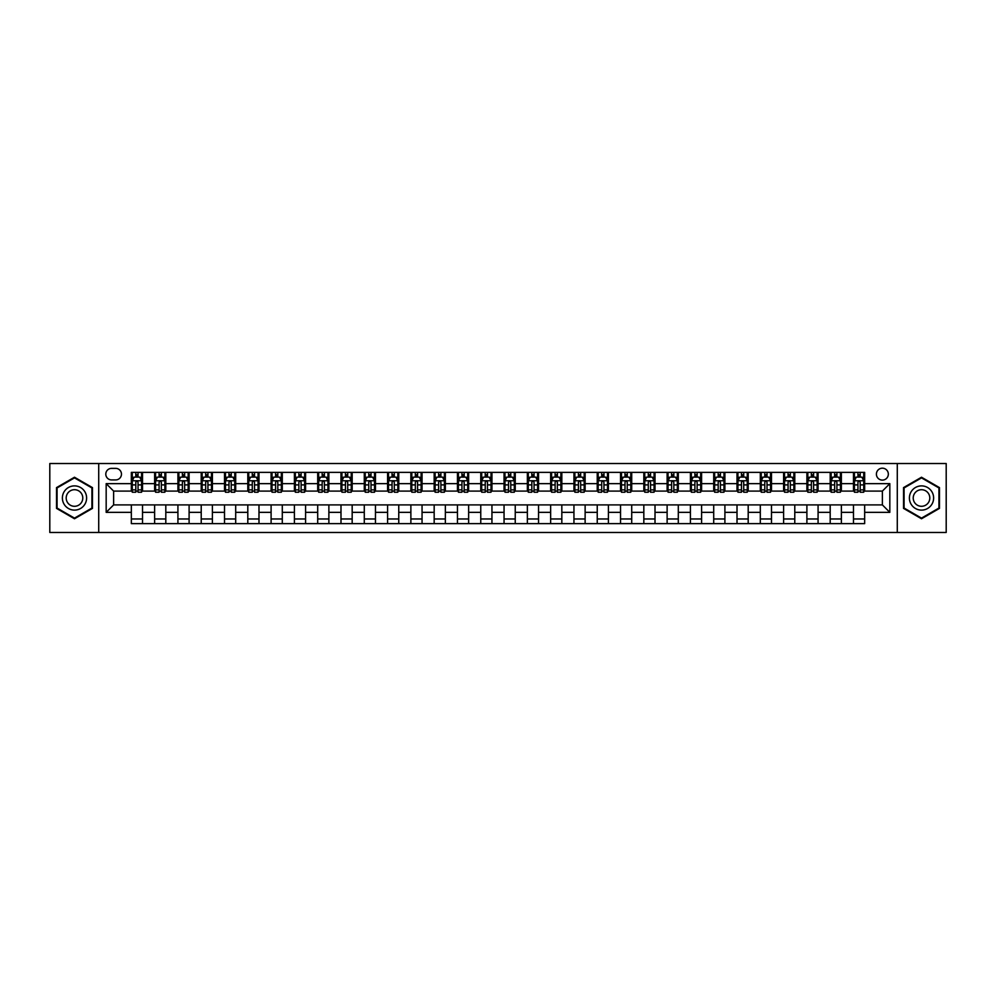 <?xml version="1.0" encoding="UTF-8"?>
<svg xmlns="http://www.w3.org/2000/svg" width="996" height="996" viewBox="0 0 996 996"><rect width="100%" height="100%" fill="white"/><g stroke="black" fill="none" stroke-linecap="round" stroke-linejoin="round"><path stroke-width="1.49" d="M882.369 468.182A5.964 5.964 0 0 0 876.405 474.146A5.964 5.964 0 0 0 882.369 480.109A5.964 5.964 0 0 0 888.332 474.146A5.964 5.964 0 0 0 882.369 468.182M897.284 532.474L946.2 532.474L946.2 463.526L897.284 463.526L897.284 532.474L98.716 532.474L98.716 463.526L49.8 463.526L49.8 532.474L98.716 532.474M111.577 479.923L115.673 479.923A5.777 5.777 0 0 0 121.462 474.146A5.777 5.777 0 0 0 115.673 468.369L111.577 468.369A5.777 5.777 0 0 0 105.8 474.146A5.777 5.777 0 0 0 111.577 479.923M897.284 463.526L98.716 463.526M131.335 512.355L106.174 512.355L106.174 483.645L131.335 483.645L131.335 491.103L113.631 491.103L113.631 504.897L131.335 504.897L131.335 523.622L864.665 523.622L864.665 504.897L882.369 504.897L882.369 491.103L864.665 491.103L864.665 483.645L889.826 483.645L889.826 512.355L864.665 512.355M864.665 483.645L864.665 472.378L131.335 472.378L131.335 483.645M853.485 472.378L853.485 491.103L854.419 491.103M857.954 491.103L860.195 491.103M863.731 491.103L864.665 491.103M853.485 491.103L840.437 491.103M830.191 472.378L830.191 491.103L831.125 491.103M834.66 491.103L836.901 491.103M830.191 491.103L817.143 491.103M806.897 472.378L806.897 491.103L807.831 491.103M811.367 491.103L813.608 491.103M806.897 491.103L793.849 491.103M783.603 472.378L783.603 491.103L784.537 491.103M788.073 491.103L790.314 491.103M783.603 491.103L770.555 491.103M760.309 472.378L760.309 491.103L761.23 491.103M764.779 491.103L767.007 491.103M760.309 491.103L747.261 491.103M737.015 472.378L737.015 491.103L737.936 491.103M741.485 491.103L743.713 491.103M737.015 491.103L723.968 491.103M713.709 472.378L713.709 491.103L714.642 491.103M718.191 491.103L720.419 491.103M713.709 491.103L700.674 491.103M690.415 472.378L690.415 491.103L691.349 491.103M694.897 491.103L697.125 491.103M690.415 491.103L677.367 491.103M667.121 472.378L667.121 491.103L668.055 491.103M671.59 491.103L673.831 491.103M667.121 491.103L654.073 491.103M643.827 472.378L643.827 491.103L644.761 491.103M648.296 491.103L650.537 491.103M643.827 491.103L630.779 491.103M620.533 472.378L620.533 491.103L621.467 491.103M625.002 491.103L627.243 491.103M620.533 491.103L607.485 491.103M597.239 472.378L597.239 491.103L598.173 491.103M601.709 491.103L603.95 491.103M597.239 491.103L584.191 491.103M573.945 472.378L573.945 491.103L574.879 491.103M578.415 491.103L580.656 491.103M573.945 491.103L560.897 491.103M550.651 472.378L550.651 491.103L551.585 491.103M555.121 491.103L557.362 491.103M550.651 491.103L537.603 491.103M527.357 472.378L527.357 491.103L528.278 491.103M531.827 491.103L534.055 491.103M527.357 491.103L514.31 491.103M504.051 472.378L504.051 491.103L504.984 491.103M508.533 491.103L510.761 491.103M504.051 491.103L491.016 491.103M480.757 472.378L480.757 491.103L481.69 491.103M485.239 491.103L487.467 491.103M480.757 491.103L467.722 491.103M457.463 472.378L457.463 491.103L458.397 491.103M461.945 491.103L464.173 491.103M457.463 491.103L444.415 491.103M434.169 472.378L434.169 491.103L435.103 491.103M438.638 491.103L440.879 491.103M434.169 491.103L421.121 491.103M410.875 472.378L410.875 491.103L411.809 491.103M415.344 491.103L417.585 491.103M410.875 491.103L397.827 491.103M387.581 472.378L387.581 491.103L388.515 491.103M392.05 491.103L394.292 491.103M387.581 491.103L374.533 491.103M364.287 472.378L364.287 491.103L365.221 491.103M368.757 491.103L370.998 491.103M364.287 491.103L351.239 491.103M340.993 472.378L340.993 491.103L341.927 491.103M345.463 491.103L347.704 491.103M340.993 491.103L327.945 491.103M317.699 472.378L317.699 491.103L318.633 491.103M322.169 491.103L324.41 491.103M317.699 491.103L304.651 491.103M294.405 472.378L294.405 491.103L295.326 491.103M298.875 491.103L301.103 491.103M294.405 491.103L281.358 491.103M271.099 472.378L271.099 491.103L272.033 491.103M275.581 491.103L277.809 491.103M271.099 491.103L258.064 491.103M247.805 472.378L247.805 491.103L248.739 491.103M252.287 491.103L254.515 491.103M247.805 491.103L234.77 491.103M224.511 472.378L224.511 491.103L225.445 491.103M228.993 491.103L231.221 491.103M224.511 491.103L211.463 491.103M201.217 472.378L201.217 491.103L202.151 491.103M205.686 491.103L207.927 491.103M201.217 491.103L188.169 491.103M177.923 472.378L177.923 491.103L178.857 491.103M182.393 491.103L184.634 491.103M177.923 491.103L164.875 491.103M154.629 472.378L154.629 491.103L155.563 491.103M159.099 491.103L161.34 491.103M154.629 491.103L141.581 491.103M131.335 491.103L132.269 491.103M135.805 491.103L138.046 491.103M131.335 504.897L142.515 504.897L142.515 523.622M864.665 504.897L142.515 504.897M142.515 472.378L142.515 491.103M131.335 477.034L132.269 477.034M135.805 477.034L138.046 477.034M141.581 477.034L142.515 477.034M131.335 518.966L142.515 518.966M154.629 504.897L154.629 523.622M165.809 472.378L165.809 491.103M154.629 477.034L155.563 477.034M159.099 477.034L161.34 477.034M164.875 477.034L165.809 477.034M165.809 504.897L165.809 523.622M154.629 518.966L165.809 518.966M177.923 504.897L177.923 523.622M189.103 504.897L189.103 523.622M177.923 518.966L189.103 518.966M189.103 472.378L189.103 491.103M177.923 477.034L178.857 477.034M182.393 477.034L184.634 477.034M188.169 477.034L189.103 477.034M201.217 504.897L201.217 523.622M212.397 504.897L212.397 523.622M201.217 518.966L212.397 518.966M212.397 472.378L212.397 491.103M201.217 477.034L202.151 477.034M205.686 477.034L207.927 477.034M211.463 477.034L212.397 477.034M224.511 504.897L224.511 523.622M235.691 504.897L235.691 523.622M224.511 518.966L235.691 518.966M235.691 472.378L235.691 491.103M224.511 477.034L225.445 477.034M228.993 477.034L231.221 477.034M234.77 477.034L235.691 477.034M247.805 504.897L247.805 523.622M258.985 504.897L258.985 523.622M247.805 518.966L258.985 518.966M258.985 472.378L258.985 491.103M247.805 477.034L248.739 477.034M252.287 477.034L254.515 477.034M258.064 477.034L258.985 477.034M271.099 504.897L271.099 523.622M282.291 504.897L282.291 523.622M271.099 518.966L282.291 518.966M282.291 472.378L282.291 491.103M271.099 477.034L272.033 477.034M275.581 477.034L277.809 477.034M281.358 477.034L282.291 477.034M294.405 504.897L294.405 523.622M305.585 504.897L305.585 523.622M294.405 518.966L305.585 518.966M305.585 472.378L305.585 491.103M294.405 477.034L295.326 477.034M298.875 477.034L301.103 477.034M304.651 477.034L305.585 477.034M317.699 504.897L317.699 523.622M328.879 504.897L328.879 523.622M317.699 518.966L328.879 518.966M328.879 472.378L328.879 491.103M317.699 477.034L318.633 477.034M322.169 477.034L324.41 477.034M327.945 477.034L328.879 477.034M340.993 504.897L340.993 523.622M352.173 504.897L352.173 523.622M340.993 518.966L352.173 518.966M352.173 472.378L352.173 491.103M340.993 477.034L341.927 477.034M345.463 477.034L347.704 477.034M351.239 477.034L352.173 477.034M364.287 504.897L364.287 523.622M375.467 504.897L375.467 523.622M364.287 518.966L375.467 518.966M375.467 472.378L375.467 491.103M364.287 477.034L365.221 477.034M368.757 477.034L370.998 477.034M374.533 477.034L375.467 477.034M387.581 504.897L387.581 523.622M398.761 504.897L398.761 523.622M387.581 518.966L398.761 518.966M398.761 472.378L398.761 491.103M387.581 477.034L388.515 477.034M392.05 477.034L394.292 477.034M397.827 477.034L398.761 477.034M410.875 504.897L410.875 523.622M422.055 504.897L422.055 523.622M410.875 518.966L422.055 518.966M422.055 472.378L422.055 491.103M410.875 477.034L411.809 477.034M415.344 477.034L417.585 477.034M421.121 477.034L422.055 477.034M434.169 504.897L434.169 523.622M445.349 504.897L445.349 523.622M434.169 518.966L445.349 518.966M445.349 472.378L445.349 491.103M434.169 477.034L435.103 477.034M438.638 477.034L440.879 477.034M444.415 477.034L445.349 477.034M457.463 504.897L457.463 523.622M468.643 504.897L468.643 523.622M457.463 518.966L468.643 518.966M468.643 472.378L468.643 491.103M457.463 477.034L458.397 477.034M461.945 477.034L464.173 477.034M467.722 477.034L468.643 477.034M480.757 504.897L480.757 523.622M491.949 504.897L491.949 523.622M480.757 518.966L491.949 518.966M491.949 472.378L491.949 491.103M480.757 477.034L481.69 477.034M485.239 477.034L487.467 477.034M491.016 477.034L491.949 477.034M504.051 504.897L504.051 523.622M515.243 504.897L515.243 523.622M504.051 518.966L515.243 518.966M515.243 472.378L515.243 491.103M504.051 477.034L504.984 477.034M508.533 477.034L510.761 477.034M514.31 477.034L515.243 477.034M527.357 504.897L527.357 523.622M538.537 504.897L538.537 523.622M527.357 518.966L538.537 518.966M538.537 472.378L538.537 491.103M527.357 477.034L528.278 477.034M531.827 477.034L534.055 477.034M537.603 477.034L538.537 477.034M550.651 504.897L550.651 523.622M561.831 504.897L561.831 523.622M550.651 518.966L561.831 518.966M561.831 472.378L561.831 491.103M550.651 477.034L551.585 477.034M555.121 477.034L557.362 477.034M560.897 477.034L561.831 477.034M573.945 504.897L573.945 523.622M585.125 504.897L585.125 523.622M573.945 518.966L585.125 518.966M585.125 472.378L585.125 491.103M573.945 477.034L574.879 477.034M578.415 477.034L580.656 477.034M584.191 477.034L585.125 477.034M597.239 504.897L597.239 523.622M608.419 504.897L608.419 523.622M597.239 518.966L608.419 518.966M608.419 472.378L608.419 491.103M597.239 477.034L598.173 477.034M601.709 477.034L603.95 477.034M607.485 477.034L608.419 477.034M620.533 504.897L620.533 523.622M631.713 504.897L631.713 523.622M620.533 518.966L631.713 518.966M631.713 472.378L631.713 491.103M620.533 477.034L621.467 477.034M625.002 477.034L627.243 477.034M630.779 477.034L631.713 477.034M643.827 504.897L643.827 523.622M655.007 504.897L655.007 523.622M643.827 518.966L655.007 518.966M655.007 472.378L655.007 491.103M643.827 477.034L644.761 477.034M648.296 477.034L650.537 477.034M654.073 477.034L655.007 477.034M667.121 504.897L667.121 523.622M678.301 504.897L678.301 523.622M667.121 518.966L678.301 518.966M678.301 472.378L678.301 491.103M667.121 477.034L668.055 477.034M671.59 477.034L673.831 477.034M677.367 477.034L678.301 477.034M690.415 504.897L690.415 523.622M701.595 504.897L701.595 523.622M690.415 518.966L701.595 518.966M701.595 472.378L701.595 491.103M690.415 477.034L691.349 477.034M694.897 477.034L697.125 477.034M700.674 477.034L701.595 477.034M713.709 504.897L713.709 523.622M724.901 504.897L724.901 523.622M713.709 518.966L724.901 518.966M724.901 472.378L724.901 491.103M713.709 477.034L714.642 477.034M718.191 477.034L720.419 477.034M723.968 477.034L724.901 477.034M737.015 504.897L737.015 523.622M748.195 504.897L748.195 523.622M737.015 518.966L748.195 518.966M748.195 472.378L748.195 491.103M737.015 477.034L737.936 477.034M741.485 477.034L743.713 477.034M747.261 477.034L748.195 477.034M760.309 504.897L760.309 523.622M771.489 504.897L771.489 523.622M760.309 518.966L771.489 518.966M771.489 472.378L771.489 491.103M760.309 477.034L761.23 477.034M764.779 477.034L767.007 477.034M770.555 477.034L771.489 477.034M783.603 504.897L783.603 523.622M794.783 504.897L794.783 523.622M783.603 518.966L794.783 518.966M794.783 472.378L794.783 491.103M783.603 477.034L784.537 477.034M788.073 477.034L790.314 477.034M793.849 477.034L794.783 477.034M806.897 504.897L806.897 523.622M818.077 504.897L818.077 523.622M806.897 518.966L818.077 518.966M818.077 472.378L818.077 491.103M806.897 477.034L807.831 477.034M811.367 477.034L813.608 477.034M817.143 477.034L818.077 477.034M830.191 504.897L830.191 523.622M841.371 504.897L841.371 523.622M830.191 518.966L841.371 518.966M841.371 472.378L841.371 491.103M830.191 477.034L831.125 477.034M834.66 477.034L836.901 477.034M840.437 477.034L841.371 477.034M853.485 504.897L853.485 523.622M853.485 518.966L864.665 518.966M853.485 477.034L854.419 477.034M857.954 477.034L860.195 477.034M863.731 477.034L864.665 477.034M113.631 491.103L106.174 483.645M113.631 504.897L106.174 512.355M889.826 483.645L882.369 491.103M889.826 512.355L882.369 504.897M74.488 518.767L92.479 508.383L92.479 487.617L74.488 477.233L56.511 487.617L56.511 508.383L74.488 518.767M939.489 487.617L921.512 477.233L903.521 487.617L903.521 508.383L921.512 518.767L939.489 508.383L939.489 487.617M138.046 474.793L135.805 474.793M141.581 489.883L138.046 489.883L138.046 492.223L141.581 492.223L141.581 480.856L139.714 477.121L134.124 477.121L132.269 480.856L132.269 492.223L135.805 492.223L135.805 489.883L132.269 489.883M132.269 480.856L132.269 472.378M141.581 480.856L141.581 472.378M135.805 477.121L135.805 472.378M138.046 472.378L138.046 477.121M138.046 489.883L138.046 482.251C137.299 480.819 136.552 480.819 135.805 482.251L135.805 489.883M161.34 474.793L159.099 474.793M164.875 489.883L161.34 489.883L161.34 492.223L164.875 492.223L164.875 480.856L163.02 477.121L157.418 477.121L155.563 480.856L155.563 492.223L159.099 492.223L159.099 489.883L155.563 489.883M155.563 480.856L155.563 472.378M164.875 480.856L164.875 472.378M159.099 477.121L159.099 472.378M161.34 472.378L161.34 477.121M161.34 489.883L161.34 482.251C160.593 480.819 159.846 480.819 159.099 482.251L159.099 489.883M184.634 474.793L182.393 474.793M188.169 489.883L184.634 489.883L184.634 492.223L188.169 492.223L188.169 480.856L186.314 477.121L180.724 477.121L178.857 480.856L178.857 492.223L182.393 492.223L182.393 489.883L178.857 489.883M178.857 480.856L178.857 472.378M188.169 480.856L188.169 472.378M182.393 477.121L182.393 472.378M184.634 472.378L184.634 477.121M184.634 489.883L184.634 482.251C183.887 480.819 183.139 480.819 182.393 482.251L182.393 489.883M207.927 474.793L205.686 474.793M211.463 489.883L207.927 489.883L207.927 492.223L211.463 492.223L211.463 480.856L209.608 477.121L204.018 477.121L202.151 480.856L202.151 492.223L205.686 492.223L205.686 489.883L202.151 489.883M202.151 480.856L202.151 472.378M211.463 480.856L211.463 472.378M205.686 477.121L205.686 472.378M207.927 472.378L207.927 477.121M207.927 489.883L207.927 482.251C207.18 480.819 206.433 480.819 205.686 482.251L205.686 489.883M231.221 474.793L228.993 474.793M234.77 489.883L231.221 489.883L231.221 492.223L234.77 492.223L234.77 480.856L232.902 477.121L227.312 477.121L225.445 480.856L225.445 492.223L228.993 492.223L228.993 489.883L225.445 489.883M225.445 480.856L225.445 472.378M234.77 480.856L234.77 472.378M228.993 477.121L228.993 472.378M231.221 472.378L231.221 477.121M231.221 489.883L231.221 482.251C230.474 480.819 229.727 480.819 228.993 482.251L228.993 489.883M84.984 491.949A12.114 12.114 0 0 0 68.438 487.505A12.114 12.114 0 0 0 64.005 504.051A12.114 12.114 0 0 0 80.552 508.495A12.114 12.114 0 0 0 84.984 491.949M81.672 493.854A8.292 8.292 0 0 0 70.343 490.816A8.292 8.292 0 0 0 67.305 502.146A8.292 8.292 0 0 0 78.634 505.184A8.292 8.292 0 0 0 81.672 493.854M74.488 518.119L57.071 508.06L57.071 487.94L74.488 477.881L91.918 487.94L91.918 508.06L74.488 518.119M921.512 510.114A12.114 12.114 0 0 0 933.626 498A12.114 12.114 0 0 0 921.512 485.886A12.114 12.114 0 0 0 909.398 498A12.114 12.114 0 0 0 921.512 510.114M921.512 506.292A8.292 8.292 0 0 0 929.803 498A8.292 8.292 0 0 0 921.512 489.708A8.292 8.292 0 0 0 913.22 498A8.292 8.292 0 0 0 921.512 506.292M904.082 487.94L921.512 477.881L938.929 487.94L938.929 508.06L921.512 518.119L904.082 508.06L904.082 487.94M254.515 474.793L252.287 474.793M258.064 489.883L254.515 489.883L254.515 492.223L258.064 492.223L258.064 480.856L256.196 477.121L250.606 477.121L248.739 480.856L248.739 492.223L252.287 492.223L252.287 489.883L248.739 489.883M248.739 480.856L248.739 472.378M258.064 480.856L258.064 472.378M252.287 477.121L252.287 472.378M254.515 472.378L254.515 477.121M254.515 489.883L254.515 482.251C253.768 480.819 253.034 480.819 252.287 482.251L252.287 489.883M277.809 474.793L275.581 474.793M281.358 489.883L277.809 489.883L277.809 492.223L281.358 492.223L281.358 480.856L279.49 477.121L273.9 477.121L272.033 480.856L272.033 492.223L275.581 492.223L275.581 489.883L272.033 489.883M272.033 480.856L272.033 472.378M281.358 480.856L281.358 472.378M275.581 477.121L275.581 472.378M277.809 472.378L277.809 477.121M277.809 489.883L277.809 482.251C277.075 480.819 276.328 480.819 275.581 482.251L275.581 489.883M301.103 474.793L298.875 474.793M304.651 489.883L301.103 489.883L301.103 492.223L304.651 492.223L304.651 480.856L302.784 477.121L297.194 477.121L295.326 480.856L295.326 492.223L298.875 492.223L298.875 489.883L295.326 489.883M295.326 480.856L295.326 472.378M304.651 480.856L304.651 472.378M298.875 477.121L298.875 472.378M301.103 472.378L301.103 477.121M301.103 489.883L301.103 482.251C300.369 480.819 299.622 480.819 298.875 482.251L298.875 489.883M324.41 474.793L322.169 474.793M327.945 489.883L324.41 489.883L324.41 492.223L327.945 492.223L327.945 480.856L326.078 477.121L320.488 477.121L318.633 480.856L318.633 492.223L322.169 492.223L322.169 489.883L318.633 489.883M318.633 480.856L318.633 472.378M327.945 480.856L327.945 472.378M322.169 477.121L322.169 472.378M324.41 472.378L324.41 477.121M324.41 489.883L324.41 482.251C323.663 480.819 322.916 480.819 322.169 482.251L322.169 489.883M347.704 474.793L345.463 474.793M351.239 489.883L347.704 489.883L347.704 492.223L351.239 492.223L351.239 480.856L349.372 477.121L343.782 477.121L341.927 480.856L341.927 492.223L345.463 492.223L345.463 489.883L341.927 489.883M341.927 480.856L341.927 472.378M351.239 480.856L351.239 472.378M345.463 477.121L345.463 472.378M347.704 472.378L347.704 477.121M347.704 489.883L347.704 482.251C346.957 480.819 346.21 480.819 345.463 482.251L345.463 489.883M370.998 474.793L368.757 474.793M374.533 489.883L370.998 489.883L370.998 492.223L374.533 492.223L374.533 480.856L372.666 477.121L367.076 477.121L365.221 480.856L365.221 492.223L368.757 492.223L368.757 489.883L365.221 489.883M365.221 480.856L365.221 472.378M374.533 480.856L374.533 472.378M368.757 477.121L368.757 472.378M370.998 472.378L370.998 477.121M370.998 489.883L370.998 482.251C370.251 480.819 369.504 480.819 368.757 482.251L368.757 489.883M394.292 474.793L392.05 474.793M397.827 489.883L394.292 489.883L394.292 492.223L397.827 492.223L397.827 480.856L395.972 477.121L390.382 477.121L388.515 480.856L388.515 492.223L392.05 492.223L392.05 489.883L388.515 489.883M388.515 480.856L388.515 472.378M397.827 480.856L397.827 472.378M392.05 477.121L392.05 472.378M394.292 472.378L394.292 477.121M394.292 489.883L394.292 482.251C393.545 480.819 392.798 480.819 392.05 482.251L392.05 489.883M417.585 474.793L415.344 474.793M421.121 489.883L417.585 489.883L417.585 492.223L421.121 492.223L421.121 480.856L419.266 477.121L413.676 477.121L411.809 480.856L411.809 492.223L415.344 492.223L415.344 489.883L411.809 489.883M411.809 480.856L411.809 472.378M421.121 480.856L421.121 472.378M415.344 477.121L415.344 472.378M417.585 472.378L417.585 477.121M417.585 489.883L417.585 482.251C416.838 480.819 416.091 480.819 415.344 482.251L415.344 489.883M440.879 474.793L438.638 474.793M444.415 489.883L440.879 489.883L440.879 492.223L444.415 492.223L444.415 480.856L442.56 477.121L436.97 477.121L435.103 480.856L435.103 492.223L438.638 492.223L438.638 489.883L435.103 489.883M435.103 480.856L435.103 472.378M444.415 480.856L444.415 472.378M438.638 477.121L438.638 472.378M440.879 472.378L440.879 477.121M440.879 489.883L440.879 482.251C440.132 480.819 439.385 480.819 438.638 482.251L438.638 489.883M464.173 474.793L461.945 474.793M467.722 489.883L464.173 489.883L464.173 492.223L467.722 492.223L467.722 480.856L465.854 477.121L460.264 477.121L458.397 480.856L458.397 492.223L461.945 492.223L461.945 489.883L458.397 489.883M458.397 480.856L458.397 472.378M467.722 480.856L467.722 472.378M461.945 477.121L461.945 472.378M464.173 472.378L464.173 477.121M464.173 489.883L464.173 482.251C463.426 480.819 462.679 480.819 461.945 482.251L461.945 489.883M487.467 474.793L485.239 474.793M491.016 489.883L487.467 489.883L487.467 492.223L491.016 492.223L491.016 480.856L489.148 477.121L483.558 477.121L481.69 480.856L481.69 492.223L485.239 492.223L485.239 489.883L481.69 489.883M481.69 480.856L481.69 472.378M491.016 480.856L491.016 472.378M485.239 477.121L485.239 472.378M487.467 472.378L487.467 477.121M487.467 489.883L487.467 482.251C486.72 480.819 485.986 480.819 485.239 482.251L485.239 489.883M510.761 474.793L508.533 474.793M514.31 489.883L510.761 489.883L510.761 492.223L514.31 492.223L514.31 480.856L512.442 477.121L506.852 477.121L504.984 480.856L504.984 492.223L508.533 492.223L508.533 489.883L504.984 489.883M504.984 480.856L504.984 472.378M514.31 480.856L514.31 472.378M508.533 477.121L508.533 472.378M510.761 472.378L510.761 477.121M510.761 489.883L510.761 482.251C510.027 480.819 509.28 480.819 508.533 482.251L508.533 489.883M534.055 474.793L531.827 474.793M537.603 489.883L534.055 489.883L534.055 492.223L537.603 492.223L537.603 480.856L535.736 477.121L530.146 477.121L528.278 480.856L528.278 492.223L531.827 492.223L531.827 489.883L528.278 489.883M528.278 480.856L528.278 472.378M537.603 480.856L537.603 472.378M531.827 477.121L531.827 472.378M534.055 472.378L534.055 477.121M534.055 489.883L534.055 482.251C533.321 480.819 532.574 480.819 531.827 482.251L531.827 489.883M557.362 474.793L555.121 474.793M560.897 489.883L557.362 489.883L557.362 492.223L560.897 492.223L560.897 480.856L559.03 477.121L553.44 477.121L551.585 480.856L551.585 492.223L555.121 492.223L555.121 489.883L551.585 489.883M551.585 480.856L551.585 472.378M560.897 480.856L560.897 472.378M555.121 477.121L555.121 472.378M557.362 472.378L557.362 477.121M557.362 489.883L557.362 482.251C556.615 480.819 555.868 480.819 555.121 482.251L555.121 489.883M580.656 474.793L578.415 474.793M584.191 489.883L580.656 489.883L580.656 492.223L584.191 492.223L584.191 480.856L582.324 477.121L576.734 477.121L574.879 480.856L574.879 492.223L578.415 492.223L578.415 489.883L574.879 489.883M574.879 480.856L574.879 472.378M584.191 480.856L584.191 472.378M578.415 477.121L578.415 472.378M580.656 472.378L580.656 477.121M580.656 489.883L580.656 482.251C579.909 480.819 579.162 480.819 578.415 482.251L578.415 489.883M603.95 474.793L601.709 474.793M607.485 489.883L603.95 489.883L603.95 492.223L607.485 492.223L607.485 480.856L605.618 477.121L600.028 477.121L598.173 480.856L598.173 492.223L601.709 492.223L601.709 489.883L598.173 489.883M598.173 480.856L598.173 472.378M607.485 480.856L607.485 472.378M601.709 477.121L601.709 472.378M603.95 472.378L603.95 477.121M603.95 489.883L603.95 482.251C603.203 480.819 602.456 480.819 601.709 482.251L601.709 489.883M627.243 474.793L625.002 474.793M630.779 489.883L627.243 489.883L627.243 492.223L630.779 492.223L630.779 480.856L628.924 477.121L623.334 477.121L621.467 480.856L621.467 492.223L625.002 492.223L625.002 489.883L621.467 489.883M621.467 480.856L621.467 472.378M630.779 480.856L630.779 472.378M625.002 477.121L625.002 472.378M627.243 472.378L627.243 477.121M627.243 489.883L627.243 482.251C626.496 480.819 625.749 480.819 625.002 482.251L625.002 489.883M650.537 474.793L648.296 474.793M654.073 489.883L650.537 489.883L650.537 492.223L654.073 492.223L654.073 480.856L652.218 477.121L646.628 477.121L644.761 480.856L644.761 492.223L648.296 492.223L648.296 489.883L644.761 489.883M644.761 480.856L644.761 472.378M654.073 480.856L654.073 472.378M648.296 477.121L648.296 472.378M650.537 472.378L650.537 477.121M650.537 489.883L650.537 482.251C649.79 480.819 649.043 480.819 648.296 482.251L648.296 489.883M673.831 474.793L671.59 474.793M677.367 489.883L673.831 489.883L673.831 492.223L677.367 492.223L677.367 480.856L675.512 477.121L669.922 477.121L668.055 480.856L668.055 492.223L671.59 492.223L671.59 489.883L668.055 489.883M668.055 480.856L668.055 472.378M677.367 480.856L677.367 472.378M671.59 477.121L671.59 472.378M673.831 472.378L673.831 477.121M673.831 489.883L673.831 482.251C673.084 480.819 672.337 480.819 671.59 482.251L671.59 489.883M697.125 474.793L694.897 474.793M700.674 489.883L697.125 489.883L697.125 492.223L700.674 492.223L700.674 480.856L698.806 477.121L693.216 477.121L691.349 480.856L691.349 492.223L694.897 492.223L694.897 489.883L691.349 489.883M691.349 480.856L691.349 472.378M700.674 480.856L700.674 472.378M694.897 477.121L694.897 472.378M697.125 472.378L697.125 477.121M697.125 489.883L697.125 482.251C696.378 480.819 695.644 480.819 694.897 482.251L694.897 489.883M720.419 474.793L718.191 474.793M723.968 489.883L720.419 489.883L720.419 492.223L723.968 492.223L723.968 480.856L722.1 477.121L716.51 477.121L714.642 480.856L714.642 492.223L718.191 492.223L718.191 489.883L714.642 489.883M714.642 480.856L714.642 472.378M723.968 480.856L723.968 472.378M718.191 477.121L718.191 472.378M720.419 472.378L720.419 477.121M720.419 489.883L720.419 482.251C719.672 480.819 718.938 480.819 718.191 482.251L718.191 489.883M743.713 474.793L741.485 474.793M747.261 489.883L743.713 489.883L743.713 492.223L747.261 492.223L747.261 480.856L745.394 477.121L739.804 477.121L737.936 480.856L737.936 492.223L741.485 492.223L741.485 489.883L737.936 489.883M737.936 480.856L737.936 472.378M747.261 480.856L747.261 472.378M741.485 477.121L741.485 472.378M743.713 472.378L743.713 477.121M743.713 489.883L743.713 482.251C742.979 480.819 742.232 480.819 741.485 482.251L741.485 489.883M767.007 474.793L764.779 474.793M770.555 489.883L767.007 489.883L767.007 492.223L770.555 492.223L770.555 480.856L768.688 477.121L763.098 477.121L761.23 480.856L761.23 492.223L764.779 492.223L764.779 489.883L761.23 489.883M761.23 480.856L761.23 472.378M770.555 480.856L770.555 472.378M764.779 477.121L764.779 472.378M767.007 472.378L767.007 477.121M767.007 489.883L767.007 482.251C766.273 480.819 765.526 480.819 764.779 482.251L764.779 489.883M790.314 474.793L788.073 474.793M793.849 489.883L790.314 489.883L790.314 492.223L793.849 492.223L793.849 480.856L791.982 477.121L786.392 477.121L784.537 480.856L784.537 492.223L788.073 492.223L788.073 489.883L784.537 489.883M784.537 480.856L784.537 472.378M793.849 480.856L793.849 472.378M788.073 477.121L788.073 472.378M790.314 472.378L790.314 477.121M790.314 489.883L790.314 482.251C789.567 480.819 788.82 480.819 788.073 482.251L788.073 489.883M813.608 474.793L811.367 474.793M817.143 489.883L813.608 489.883L813.608 492.223L817.143 492.223L817.143 480.856L815.276 477.121L809.686 477.121L807.831 480.856L807.831 492.223L811.367 492.223L811.367 489.883L807.831 489.883M807.831 480.856L807.831 472.378M817.143 480.856L817.143 472.378M811.367 477.121L811.367 472.378M813.608 472.378L813.608 477.121M813.608 489.883L813.608 482.251C812.861 480.819 812.114 480.819 811.367 482.251L811.367 489.883M836.901 474.793L834.66 474.793M840.437 489.883L836.901 489.883L836.901 492.223L840.437 492.223L840.437 480.856L838.582 477.121L832.98 477.121L831.125 480.856L831.125 492.223L834.66 492.223L834.66 489.883L831.125 489.883M831.125 480.856L831.125 472.378M840.437 480.856L840.437 472.378M834.66 477.121L834.66 472.378M836.901 472.378L836.901 477.121M836.901 489.883L836.901 482.251C836.154 480.819 835.407 480.819 834.66 482.251L834.66 489.883M860.195 474.793L857.954 474.793M863.731 489.883L860.195 489.883L860.195 492.223L863.731 492.223L863.731 480.856L861.876 477.121L856.286 477.121L854.419 480.856L854.419 492.223L857.954 492.223L857.954 489.883L854.419 489.883M854.419 480.856L854.419 472.378M863.731 480.856L863.731 472.378M857.954 477.121L857.954 472.378M860.195 472.378L860.195 477.121M860.195 489.883L860.195 482.251C859.448 480.819 858.701 480.819 857.954 482.251L857.954 489.883M154.629 512.355L142.515 512.355M154.629 483.645L142.515 483.645M177.923 483.645L165.809 483.645M177.923 512.355L165.809 512.355M201.217 483.645L189.103 483.645M201.217 512.355L189.103 512.355M224.511 483.645L212.397 483.645M224.511 512.355L212.397 512.355M247.805 483.645L235.691 483.645M247.805 512.355L235.691 512.355M271.099 483.645L258.985 483.645M271.099 512.355L258.985 512.355M294.405 483.645L282.291 483.645M294.405 512.355L282.291 512.355M317.699 483.645L305.585 483.645M317.699 512.355L305.585 512.355M340.993 483.645L328.879 483.645M340.993 512.355L328.879 512.355M364.287 483.645L352.173 483.645M364.287 512.355L352.173 512.355M387.581 483.645L375.467 483.645M387.581 512.355L375.467 512.355M410.875 483.645L398.761 483.645M410.875 512.355L398.761 512.355M434.169 483.645L422.055 483.645M434.169 512.355L422.055 512.355M457.463 483.645L445.349 483.645M457.463 512.355L445.349 512.355M480.757 483.645L468.643 483.645M480.757 512.355L468.643 512.355M504.051 483.645L491.949 483.645M504.051 512.355L491.949 512.355M527.357 483.645L515.243 483.645M527.357 512.355L515.243 512.355M550.651 483.645L538.537 483.645M550.651 512.355L538.537 512.355M573.945 483.645L561.831 483.645M573.945 512.355L561.831 512.355M597.239 483.645L585.125 483.645M597.239 512.355L585.125 512.355M620.533 483.645L608.419 483.645M620.533 512.355L608.419 512.355M643.827 483.645L631.713 483.645M643.827 512.355L631.713 512.355M667.121 483.645L655.007 483.645M667.121 512.355L655.007 512.355M690.415 483.645L678.301 483.645M690.415 512.355L678.301 512.355M713.709 483.645L701.595 483.645M713.709 512.355L701.595 512.355M737.015 483.645L724.901 483.645M737.015 512.355L724.901 512.355M760.309 483.645L748.195 483.645M760.309 512.355L748.195 512.355M783.603 483.645L771.489 483.645M783.603 512.355L771.489 512.355M806.897 483.645L794.783 483.645M806.897 512.355L794.783 512.355M830.191 483.645L818.077 483.645M830.191 512.355L818.077 512.355M853.485 483.645L841.371 483.645M853.485 512.355L841.371 512.355M141.532 480.757L132.306 480.757M132.269 477.345L134.012 477.345M139.826 477.345L141.581 477.345M135.805 484.89L132.269 484.89M141.581 484.89L138.046 484.89M138.046 475.988L135.805 475.988M164.838 480.757L155.613 480.757M155.563 477.345L157.318 477.345M163.132 477.345L164.875 477.345M159.099 484.89L155.563 484.89M164.875 484.89L161.34 484.89M161.34 475.988L159.099 475.988M188.132 480.757L178.906 480.757M178.857 477.345L180.612 477.345M186.426 477.345L188.169 477.345M182.393 484.89L178.857 484.89M188.169 484.89L184.634 484.89M184.634 475.988L182.393 475.988M211.426 480.757L202.2 480.757M202.151 477.345L203.906 477.345M209.72 477.345L211.463 477.345M205.686 484.89L202.151 484.89M211.463 484.89L207.927 484.89M207.927 475.988L205.686 475.988M234.72 480.757L225.494 480.757M225.445 477.345L227.2 477.345M233.014 477.345L234.77 477.345M228.993 484.89L225.445 484.89M234.77 484.89L231.221 484.89M231.221 475.988L228.993 475.988M258.014 480.757L248.788 480.757M248.739 477.345L250.494 477.345M256.308 477.345L258.064 477.345M252.287 484.89L248.739 484.89M258.064 484.89L254.515 484.89M254.515 475.988L252.287 475.988M281.308 480.757L272.082 480.757M272.033 477.345L273.788 477.345M279.602 477.345L281.358 477.345M275.581 484.89L272.033 484.89M281.358 484.89L277.809 484.89M277.809 475.988L275.581 475.988M304.602 480.757L295.376 480.757M295.326 477.345L297.082 477.345M302.896 477.345L304.651 477.345M298.875 484.89L295.326 484.89M304.651 484.89L301.103 484.89M301.103 475.988L298.875 475.988M327.896 480.757L318.67 480.757M318.633 477.345L320.376 477.345M326.19 477.345L327.945 477.345M322.169 484.89L318.633 484.89M327.945 484.89L324.41 484.89M324.41 475.988L322.169 475.988M351.19 480.757L341.964 480.757M341.927 477.345L343.67 477.345M349.484 477.345L351.239 477.345M345.463 484.89L341.927 484.89M351.239 484.89L347.704 484.89M347.704 475.988L345.463 475.988M374.484 480.757L365.258 480.757M365.221 477.345L366.964 477.345M372.778 477.345L374.533 477.345M368.757 484.89L365.221 484.89M374.533 484.89L370.998 484.89M370.998 475.988L368.757 475.988M397.79 480.757L388.565 480.757M388.515 477.345L390.27 477.345M396.084 477.345L397.827 477.345M392.05 484.89L388.515 484.89M397.827 484.89L394.292 484.89M394.292 475.988L392.05 475.988M421.084 480.757L411.858 480.757M411.809 477.345L413.564 477.345M419.378 477.345L421.121 477.345M415.344 484.89L411.809 484.89M421.121 484.89L417.585 484.89M417.585 475.988L415.344 475.988M444.378 480.757L435.152 480.757M435.103 477.345L436.858 477.345M442.672 477.345L444.415 477.345M438.638 484.89L435.103 484.89M444.415 484.89L440.879 484.89M440.879 475.988L438.638 475.988M467.672 480.757L458.446 480.757M458.397 477.345L460.152 477.345M465.966 477.345L467.722 477.345M461.945 484.89L458.397 484.89M467.722 484.89L464.173 484.89M464.173 475.988L461.945 475.988M490.966 480.757L481.74 480.757M481.69 477.345L483.446 477.345M489.26 477.345L491.016 477.345M485.239 484.89L481.69 484.89M491.016 484.89L487.467 484.89M487.467 475.988L485.239 475.988M514.26 480.757L505.034 480.757M504.984 477.345L506.74 477.345M512.554 477.345L514.31 477.345M508.533 484.89L504.984 484.89M514.31 484.89L510.761 484.89M510.761 475.988L508.533 475.988M537.554 480.757L528.328 480.757M528.278 477.345L530.034 477.345M535.848 477.345L537.603 477.345M531.827 484.89L528.278 484.89M537.603 484.89L534.055 484.89M534.055 475.988L531.827 475.988M560.848 480.757L551.622 480.757M551.585 477.345L553.328 477.345M559.142 477.345L560.897 477.345M555.121 484.89L551.585 484.89M560.897 484.89L557.362 484.89M557.362 475.988L555.121 475.988M584.142 480.757L574.916 480.757M574.879 477.345L576.622 477.345M582.436 477.345L584.191 477.345M578.415 484.89L574.879 484.89M584.191 484.89L580.656 484.89M580.656 475.988L578.415 475.988M607.436 480.757L598.21 480.757M598.173 477.345L599.916 477.345M605.73 477.345L607.485 477.345M601.709 484.89L598.173 484.89M607.485 484.89L603.95 484.89M603.95 475.988L601.709 475.988M630.742 480.757L621.516 480.757M621.467 477.345L623.222 477.345M629.036 477.345L630.779 477.345M625.002 484.89L621.467 484.89M630.779 484.89L627.243 484.89M627.243 475.988L625.002 475.988M654.036 480.757L644.81 480.757M644.761 477.345L646.516 477.345M652.33 477.345L654.073 477.345M648.296 484.89L644.761 484.89M654.073 484.89L650.537 484.89M650.537 475.988L648.296 475.988M677.33 480.757L668.104 480.757M668.055 477.345L669.81 477.345M675.624 477.345L677.367 477.345M671.59 484.89L668.055 484.89M677.367 484.89L673.831 484.89M673.831 475.988L671.59 475.988M700.624 480.757L691.398 480.757M691.349 477.345L693.104 477.345M698.918 477.345L700.674 477.345M694.897 484.89L691.349 484.89M700.674 484.89L697.125 484.89M697.125 475.988L694.897 475.988M723.918 480.757L714.692 480.757M714.642 477.345L716.398 477.345M722.212 477.345L723.968 477.345M718.191 484.89L714.642 484.89M723.968 484.89L720.419 484.89M720.419 475.988L718.191 475.988M747.212 480.757L737.986 480.757M737.936 477.345L739.692 477.345M745.506 477.345L747.261 477.345M741.485 484.89L737.936 484.89M747.261 484.89L743.713 484.89M743.713 475.988L741.485 475.988M770.506 480.757L761.28 480.757M761.23 477.345L762.986 477.345M768.8 477.345L770.555 477.345M764.779 484.89L761.23 484.89M770.555 484.89L767.007 484.89M767.007 475.988L764.779 475.988M793.8 480.757L784.574 480.757M784.537 477.345L786.28 477.345M792.094 477.345L793.849 477.345M788.073 484.89L784.537 484.89M793.849 484.89L790.314 484.89M790.314 475.988L788.073 475.988M817.094 480.757L807.868 480.757M807.831 477.345L809.574 477.345M815.388 477.345L817.143 477.345M811.367 484.89L807.831 484.89M817.143 484.89L813.608 484.89M813.608 475.988L811.367 475.988M840.387 480.757L831.162 480.757M831.125 477.345L832.868 477.345M838.682 477.345L840.437 477.345M834.66 484.89L831.125 484.89M840.437 484.89L836.901 484.89M836.901 475.988L834.66 475.988M863.694 480.757L854.468 480.757M854.419 477.345L856.174 477.345M861.988 477.345L863.731 477.345M857.954 484.89L854.419 484.89M863.731 484.89L860.195 484.89M860.195 475.988L857.954 475.988"/></g></svg>
